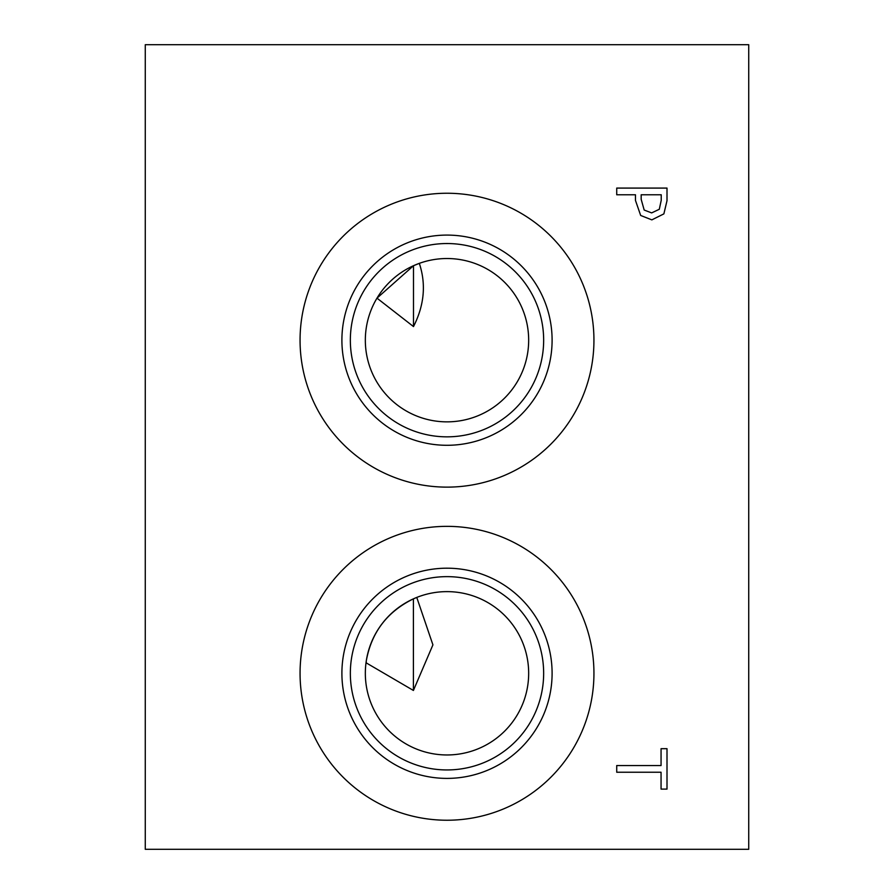 <?xml version="1.0" encoding="UTF-8"?>
<svg xmlns="http://www.w3.org/2000/svg" width="894" height="894" viewBox="0 0 894 894"><rect width="100%" height="100%" fill="white"/><g stroke="black" fill="none" stroke-linecap="round" stroke-linejoin="round"><path stroke-width="1.34" d="M145.275 44.7L748.725 44.7L748.725 849.3L145.275 849.3L145.275 44.7M659.303 209.274L661.225 200.312L661.225 194.769L641.177 194.769L641.177 199.328L644.183 210.045L651.648 212.906L659.303 209.274M663.873 213.878L651.849 219.868L640.685 215.465L635.466 200.435L635.466 194.769L616.726 194.769L616.726 188.086L667.002 188.086L667.002 200.714L663.873 213.878M300.06 673.294A146.94 146.94 0 0 1 447 526.354A146.94 146.94 0 0 1 593.94 673.294A146.94 146.94 0 0 1 447 820.234A146.94 146.94 0 0 1 300.06 673.294M300.06 340.189A146.94 146.94 0 0 1 447 193.249A146.94 146.94 0 0 1 593.94 340.189A146.94 146.94 0 0 1 447 487.129A146.94 146.94 0 0 1 300.06 340.189M616.726 772.237L616.726 765.555L661.057 765.555L661.057 748.68L667.002 748.68L667.002 789.111L661.057 789.111L661.057 772.237L616.726 772.237M416.76 597.427L432.919 644.865L413.408 690.459L413.408 598.857L416.76 597.427M366.261 662.901L366.261 661.046L365.858 664.041L366.261 662.901L413.408 690.459M366.261 661.046C371.379 632.471 387.102 611.742 413.408 598.857M413.497 265.708L419.32 263.361C426.248 284.203 424.304 305.279 413.497 326.578L376.989 298.149L413.497 265.708L413.497 326.578M528.667 340.189A81.667 81.667 0 0 0 447 258.522A81.667 81.667 0 0 0 365.333 340.189A81.667 81.667 0 0 0 447 421.856A81.667 81.667 0 0 0 528.667 340.189M341.899 340.189A105.101 105.101 0 0 1 447 235.088A105.101 105.101 0 0 1 552.101 340.189A105.101 105.101 0 0 1 447 445.29A105.101 105.101 0 0 1 341.899 340.189M350.347 340.189A96.653 96.653 0 0 1 447 243.537A96.653 96.653 0 0 1 543.653 340.189A96.653 96.653 0 0 1 447 436.842A96.653 96.653 0 0 1 350.347 340.189M528.667 673.294A81.667 81.667 0 0 1 447 754.961A81.667 81.667 0 0 1 365.333 673.294A81.667 81.667 0 0 1 447 591.627A81.667 81.667 0 0 1 528.667 673.294M341.899 673.294A105.101 105.101 0 0 1 447 568.193A105.101 105.101 0 0 1 552.101 673.294A105.101 105.101 0 0 1 447 778.395A105.101 105.101 0 0 1 341.899 673.294M350.347 673.294A96.653 96.653 0 0 1 447 576.641A96.653 96.653 0 0 1 543.653 673.294A96.653 96.653 0 0 1 447 769.946A96.653 96.653 0 0 1 350.347 673.294"/></g></svg>
